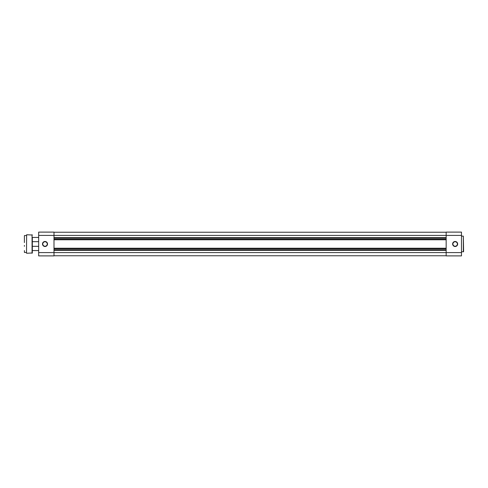 <?xml version="1.0" encoding="UTF-8"?>
<svg xmlns="http://www.w3.org/2000/svg" width="488" height="488" viewBox="0 0 488 488"><rect width="100%" height="100%" fill="white"/><g stroke="black" fill="none" stroke-linecap="round" stroke-linejoin="round"><path stroke-width="0.73" d="M53.997 255.761L446.16 255.761M53.997 250.344L446.16 250.344M53.997 249.813L446.16 249.813M53.997 248.758L446.16 248.758M53.997 248.227L446.16 248.227M53.997 239.773L446.16 239.773M53.997 239.242L446.16 239.242M53.997 238.187L446.16 238.187M53.997 237.656L446.16 237.656M53.997 232.239L446.16 232.239M455.145 246.513A2.513 2.513 0 0 1 452.632 244A2.513 2.513 0 0 1 455.145 241.487A2.513 2.513 0 0 1 457.652 244A2.513 2.513 0 0 1 455.145 246.513M455.145 241.755A2.245 2.245 0 0 0 452.894 244A2.245 2.245 0 0 0 455.145 246.245A2.245 2.245 0 0 0 457.39 244A2.245 2.245 0 0 0 455.145 241.755M463.338 251.875L463.338 236.125L463.6 251.613L461.483 251.875M463.338 236.125L461.483 236.125M38.668 235.411L53.997 235.411L53.997 255.889L38.668 255.889L38.668 232.111L53.997 232.111L53.997 235.411L446.16 235.411L446.16 232.111L461.483 232.111L461.483 235.411L446.16 235.411L446.16 252.589L461.483 252.589L461.483 235.411M461.483 252.589L461.483 255.889L446.16 255.889L446.16 252.589L38.668 252.589M45.012 246.513A2.513 2.513 0 0 1 42.505 244A2.513 2.513 0 0 1 45.012 241.487A2.513 2.513 0 0 1 47.525 244A2.513 2.513 0 0 1 45.012 246.513M45.012 241.755A2.245 2.245 0 0 0 42.767 244A2.245 2.245 0 0 0 45.012 246.245A2.245 2.245 0 0 0 47.257 244A2.245 2.245 0 0 0 45.012 241.755M32.33 250.551L38.668 250.551M32.33 246.324L38.668 246.324M32.33 241.676L38.668 241.676M32.33 237.449L38.668 237.449M24.4 252.351L24.4 250.582M26.517 253.144L26.62 234.752L26.517 253.144M32.33 237.29L32.33 252.985L26.62 253.248M32.33 235.015L26.62 234.752M24.4 245.427L24.4 246.3M26.517 235.545L24.504 235.545M26.517 252.455L24.504 252.455M32.33 252.985L32.33 250.71M32.33 246.166L32.33 245.427M32.33 242.573L32.33 241.834M24.4 235.649L24.4 242.573M32.062 253.248L32.062 234.752"/></g></svg>
